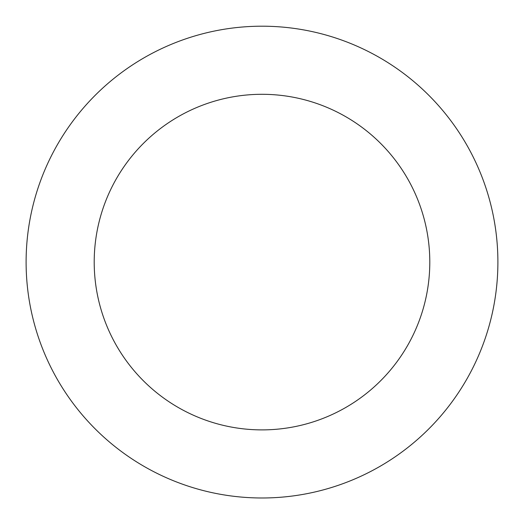 <?xml version="1.0" encoding="UTF-8"?>
<svg xmlns="http://www.w3.org/2000/svg" width="524" height="524" viewBox="0 0 524 524"><rect width="100%" height="100%" fill="white"/><g stroke="black" fill="none" stroke-linecap="round" stroke-linejoin="round"><path stroke-width="0.79" d="M393.465 457.956A235.892 235.892 0 0 0 365.896 50.311A235.892 235.892 0 0 0 26.645 278.008A235.892 235.892 0 0 0 393.465 457.956M355.514 401.417A167.798 167.798 0 0 0 335.904 111.448A167.798 167.798 0 0 0 94.589 273.417A167.798 167.798 0 0 0 355.514 401.417"/></g></svg>

